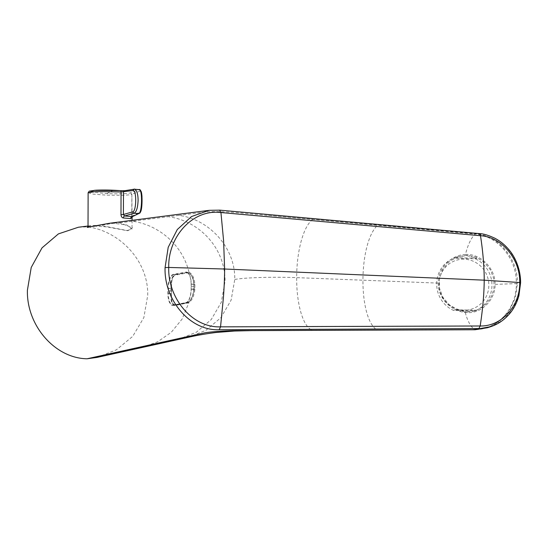 <?xml version="1.0" encoding="UTF-8"?>
<svg xmlns="http://www.w3.org/2000/svg" width="548" height="548" viewBox="0 0 548 548"><rect width="100%" height="100%" fill="white"/><g stroke="black" fill="none" stroke-linecap="round" stroke-linejoin="round"><path stroke-width="0.41" stroke-dasharray="2.74 2.06" d="M90.605 191.93L106.798 193.622C119.368 194.061 127.273 193.8 130.513 192.821L138.925 189.642L134.198 189.218L124.903 190.704A1.425 1.363 78.5 0 0 124.56 190.731L124.56 190.731M124.465 190.752L124.903 190.704M88.132 192.697L93.222 194.122L106.572 195.163L122.978 195.28C127.992 195.074 130.951 194.739 131.863 194.266L132.068 217.371M88.023 227.365L113.587 223.276L126.869 225.016L132.027 229.126L126.746 230.592L106.463 226.865L93.187 226.023L88.002 227.304M109.175 223.317L119.813 222.817L132.438 227.824L127.937 230.687L99.976 225.303L91.674 225.55L88.002 226.317M188.094 337.342L205.945 330.321L220.919 317.676L231.126 300.126L234.777 279.466C235.352 246.093 207.343 218.529 178.593 215.398L132.513 221.221C157.742 224.721 182.34 244.086 189.005 272.267L175.189 274.445C172.401 275.843 171.195 280.583 171.558 288.673L171.545 293.413C171.113 301.318 172.291 305.352 175.079 305.517L188.896 302.654C192.177 300.297 194.17 295.79 194.876 289.139L194.896 284.391C194.232 277.761 192.273 273.719 189.005 272.267M178.593 215.398L204.322 212.11C209.658 211.316 225.564 211.617 237.428 212.713L474.938 234.044L475.568 233.708L267.212 215.343M465.458 254.471C480.315 253.457 495.358 268.054 495.118 284.378C495.248 300.9 480.096 314.737 465.252 312.435C451.141 311.175 437.838 298.05 438.236 283.104C437.955 268.273 451.251 254.806 465.458 254.471C467.67 245.401 470.828 238.592 474.938 234.044C497.488 235.51 517.059 258.745 516.312 283.604L517.442 283.474C518.024 258.498 498.338 235.14 475.568 233.708L479.192 233.599C501.543 235.017 520.984 258.156 520.367 282.85L518.237 297.331L512.175 310.189L502.749 320.292L490.919 326.594M219.597 210.151L479.192 233.599M97.106 357.399L116.354 349.85L132.746 336.335L143.843 317.6L147.72 295.42C148.515 259.759 118.252 230.687 87.516 226.858L78.385 227.235M87.516 226.858L99.976 225.303M119.813 222.817L132.513 221.221M487.562 327.711L499.564 321.313L509.113 311.113L515.271 298.112L517.442 283.474M495.118 284.378L516.312 283.604C516.874 308.517 497.159 330.054 474.602 329.601L475.232 329.718M465.252 312.435C467.403 320.751 470.52 326.471 474.602 329.601L273.548 330.519M234.777 279.466C244.435 277.569 273.836 276.699 296.68 277.637C296.42 300.804 301.859 325.615 312.107 330.321L312.566 330.369M312.798 219.351L312.538 219.501C302.222 227.721 296.578 254.498 296.68 277.637L362.934 280.199C362.845 303.571 367.975 324.875 377.202 330.047M467.184 311.839L476.294 310.469L484.295 305.88L490.522 298.461L493.94 289.228L493.954 279.364L490.57 270.061L484.37 262.396L476.383 257.245L467.382 255.217L458.025 256.67L449.476 261.478L442.99 268.945L439.455 278.179L439.421 288.049L442.9 297.297L449.339 304.825L457.84 309.86L467.184 311.839M475.267 258.793L476.972 258.19L466.423 255.56L456.717 257.128L453.539 258.286L475.267 258.793A28.407 27.551 -109.3 0 1 491.953 285.213A28.407 27.551 -109.3 0 1 475.082 310.853L453.36 310.346A28.407 27.551 -109.3 0 1 436.667 283.926A28.407 27.551 -109.3 0 1 453.539 258.286M453.36 310.346L455.066 309.75L466.225 312.175L475.082 310.853M464.026 259.204A25.585 24.811 70.7 0 0 439.037 284.117A25.585 24.811 70.7 0 0 463.848 310.195A25.585 24.811 70.7 0 0 488.837 285.275A25.585 24.811 70.7 0 0 464.026 259.204M186.375 272.034L185.882 272.068A13.207 5.377 92.3 0 1 186.375 272.034A13.207 5.377 92.3 0 1 191.231 284.248L191.218 288.988A13.207 5.377 92.3 0 1 185.772 303.14L173.23 305.442A13.207 5.377 92.3 0 1 172.736 305.476A13.207 5.377 92.3 0 1 167.88 293.269L167.9 288.522A13.207 5.377 92.3 0 1 173.339 274.37L185.882 272.068M172.736 305.476L173.23 305.442M191.142 284.049C190.903 277.569 189.485 273.719 186.889 272.493L188.087 272.589C191.197 273.829 193.108 277.692 193.828 284.172L191.142 284.049L191.129 289.228C190.841 295.81 189.396 300.188 186.786 302.352L174.209 305.085M193.828 284.172L194.033 289.399C192.992 296.838 190.745 301.195 187.293 302.455L175.011 304.709C172.387 304.558 171.229 300.825 171.551 293.523L171.565 288.337C171.305 280.85 172.483 276.452 175.113 275.151L187.395 272.897C190.841 273.082 193.06 276.856 194.054 284.22L193.814 289.344C193.047 295.879 191.101 300.215 187.985 302.359L173.463 305.051C170.305 304.921 168.537 301.051 168.168 293.433L168.181 288.255L170.955 288.364C170.716 280.631 171.962 276.096 174.709 274.774L186.889 272.493M173.565 274.685C170.407 275.966 168.613 280.494 168.181 288.255M187.395 272.897A0.473 0.432 79.6 0 0 186.991 272.52L174.709 274.774A0.473 0.432 79.6 0 1 175.113 275.151M193.814 289.344L191.129 289.228M168.168 293.433L170.935 293.536L170.962 290.954L168.14 290.851M174.607 305.051L174.675 305.044A0.473 0.432 -100.4 0 1 174.607 305.051C171.867 304.914 170.64 301.078 170.935 293.536L171.551 293.523M193.903 286.755L191.17 286.631M171.572 290.94L170.962 290.954L170.955 288.364L171.565 288.337M140.35 190.999L131.863 194.266L131.78 216.213L132.397 216.631M131.78 216.213L140.041 212.158L138.671 213.467M139.11 189.635L140.261 191.012M476.972 258.19L455.244 257.69M455.066 309.75L476.787 310.257M106.798 193.622L113.477 190.245M131.863 194.266L130.513 192.821M177.949 339.568L196.314 332.266L211.247 319.539L221.324 302.236L225.057 281.247C225.16 247.443 198.986 220.919 168.421 216.693M438.236 283.104L362.934 280.199C363.009 256.813 368.297 233.695 377.586 225.324M194.896 284.391L191.231 284.248M175.189 274.445L173.339 274.37M171.558 288.673L167.9 288.522M171.545 293.413L167.88 293.269M187.594 303.215L185.772 303.14M194.876 289.139L191.218 288.988M187.293 302.455A0.473 0.432 -100.4 0 1 186.889 302.804L185.745 302.797M175.011 304.709A0.473 0.432 -100.4 0 1 174.675 305.044L186.957 302.797C190.286 302.222 192.663 297.749 194.074 289.385L194.095 284.2L193.088 278.795C192.649 277.041 190.512 272.918 187.567 272.5L187.567 272.5M142.09 347.459L157.632 341.822L171.319 332.252L182.1 319.08L188.896 302.654M132.054 220.385L132.027 229.126M88.386 227.468L87.194 227.372M126.746 230.592L127.937 230.687M88.002 226.016L91.674 225.55M458.025 256.67L456.717 257.128M187.574 272.493L186.416 272.404M476.294 310.469L475.472 310.757"/><path stroke-width="0.82" d="M124.903 190.704L94.509 190.3L90.605 191.93M120.409 190.663A1.425 0.706 94.5 0 1 120.464 190.663A1.425 0.706 94.5 0 1 121.06 191.985L95.859 191.499L88.118 192.745L88.023 227.365M132.054 220.385L132.068 217.371L130.657 218.577L123.471 217.988C121.992 217.748 121.163 216.638 120.985 214.665L121.06 191.985L132.767 190.56L134.198 189.218C134.705 188.32 137.021 191.567 136.973 192.245C137.726 194.417 138.103 197.191 138.096 200.568C137.74 207.952 136.37 212.186 133.979 213.275L124.595 215.967A1.904 1.158 -87.8 0 0 123.471 217.988M88.002 226.317L87.194 227.372L109.175 223.317L209.131 210.336L219.734 210.144L209.172 210.336M165.071 267.602L168.729 267.451C167.757 298.016 192.232 328.053 220.543 326.848L480.171 325.992L478.863 328.567L219.186 329.745C189.587 330.958 163.948 299.598 165.071 267.602L168.209 247.292L177.292 229.537L191.485 216.563L209.131 210.336M88.002 226.016L78.385 227.235L58.41 233.893L42.011 247.874L31.229 267.438L27.4 290.248C26.496 325.45 54.93 358.289 87.05 358.782L97.106 357.399L188.094 337.342C196.999 335.314 206.322 333.691 216.056 332.478L234.585 331.019L250.861 330.636L237.017 330.677L475.232 329.718L487.562 327.711L475.034 329.745L273.548 330.519M474.602 329.601L490.919 326.594C498.728 323.984 505.42 319.121 510.996 312.018C514.593 307.284 517.23 301.811 518.922 295.591L520.6 282.741C520.607 269.993 515.819 257.457 508.476 249.196C504.544 244.586 499.975 240.915 494.776 238.195C488.186 235.161 483.021 233.633 479.274 233.599L480.486 235.709L220.94 212.535C192.649 208.898 167.969 236.818 168.729 267.451L224.618 269.013L223.598 240.764L220.94 212.535L219.597 210.151M219.186 329.745L220.543 326.848L223.399 297.66C224.187 287.275 224.591 277.726 224.618 269.013L484.199 280.179L519.723 282.542C520.285 259.04 501.735 236.955 480.486 235.709C482.651 249.367 484.288 266.28 484.199 280.179C484.192 294.043 482.439 311.559 480.171 325.992C501.502 326.54 520.114 306.051 519.723 282.542L520.367 282.85M237.017 330.677C225.146 330.691 209.233 331.841 203.904 333.054L178.162 338.678L188.094 337.342M87.05 358.782L178.162 338.678M120.985 214.665L123.403 214.515L124.595 215.967L132.397 216.631L139.302 213.309L132.397 216.631A1.904 1.781 100.7 0 0 130.657 218.577M88.132 192.745L89.256 191.156L95.749 190.211C103.319 189.861 111.559 190.012 120.464 190.663L124.56 190.731A1.425 1.363 78.5 0 0 123.485 192.019L123.403 214.515L132.582 211.864C136.589 211.761 136.815 189.053 132.767 190.56M140.261 191.012C142.775 189.039 142.583 212.22 140.041 212.158M132.582 211.864L133.979 213.275L138.671 213.467C142.288 213.453 142.562 187.621 138.925 189.642M312.107 330.321L312.566 330.369L312.107 330.321M167.989 340.911L177.949 339.568M132.068 348.829L142.09 347.459M479.274 233.599L219.734 210.144M490.919 326.594L487.562 327.711M132.068 217.371L132.52 216.727M124.567 190.731L133.965 189.224M134.452 189.218L139.11 189.635C140.22 188.902 141.179 191.04 141.98 196.047L141.446 208.836C140.726 211.891 140.014 213.384 139.302 213.309"/></g></svg>
